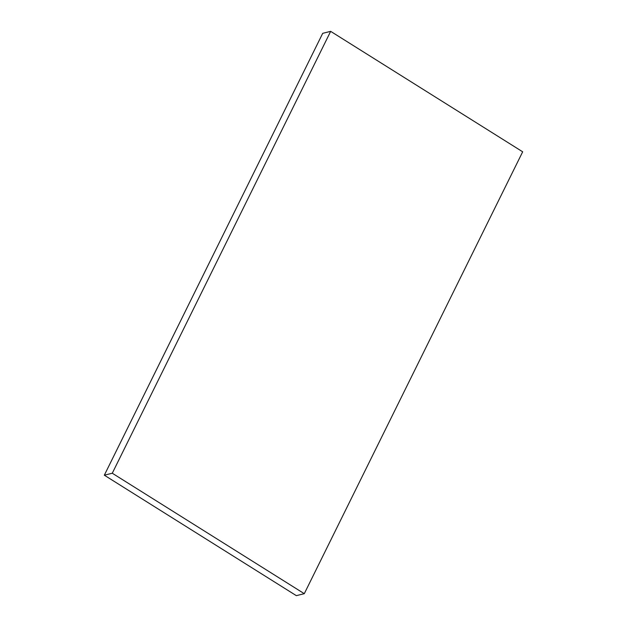 <?xml version="1.0" encoding="UTF-8"?>
<svg xmlns="http://www.w3.org/2000/svg" width="627" height="627" viewBox="0 0 627 627"><rect width="100%" height="100%" fill="white"/><g stroke="black" fill="none" stroke-linecap="round" stroke-linejoin="round"><path stroke-width="0.94" d="M104.325 475.195L296.336 595.65L304.283 593.683L112.28 473.228L104.325 475.195L322.717 33.317L330.664 31.35L522.675 151.805L304.283 593.683M112.28 473.228L330.664 31.35"/></g></svg>
